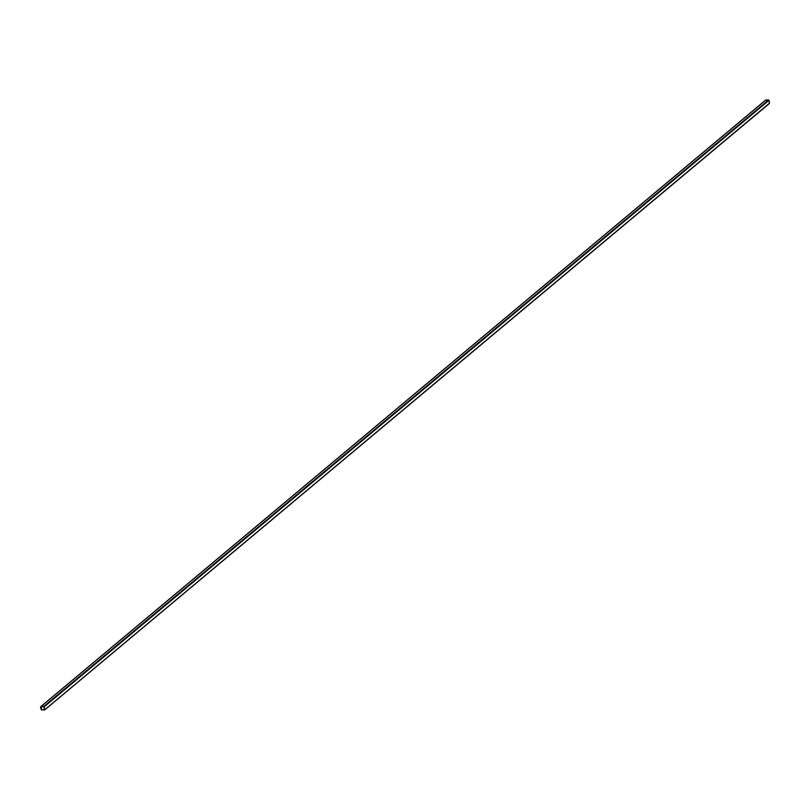 <?xml version="1.0" encoding="UTF-8"?>
<svg xmlns="http://www.w3.org/2000/svg" width="810" height="810" viewBox="0 0 810 810"><rect width="100%" height="100%" fill="white"/><g stroke="black" fill="none" stroke-linecap="round" stroke-linejoin="round"><path stroke-width="1.21" d="M41.29 709.631L40.763 706.907L41.29 709.631M40.844 706.846L41.209 709.641L40.5 706.917L41.209 709.641L41.128 706.442L43.932 706.35L44.52 709.985L41.31 709.722L41.128 706.442L765.814 100.015L41.128 706.442L41.31 709.722L44.52 709.985L769.206 103.558L44.52 709.985L769.5 103.184L769.024 100.278L44.337 706.705L769.024 100.278L768.619 99.924L43.932 706.35L768.619 99.924L765.521 100.389M44.489 709.813L44.165 706.705L41.158 706.624L41.685 709.894L44.631 709.621L41.685 709.894L41.006 706.806L44.165 706.705L44.489 709.813L41.482 709.722L41.006 706.806L44.165 706.705L44.489 709.813L44.165 706.705L41.006 706.806L41.482 709.722L44.489 709.813M765.814 100.015L768.619 99.924L769.5 103.184M44.813 709.611L43.932 706.35L41.128 706.442M44.702 709.924L769.399 103.488M40.935 706.512L765.632 100.076"/></g></svg>
